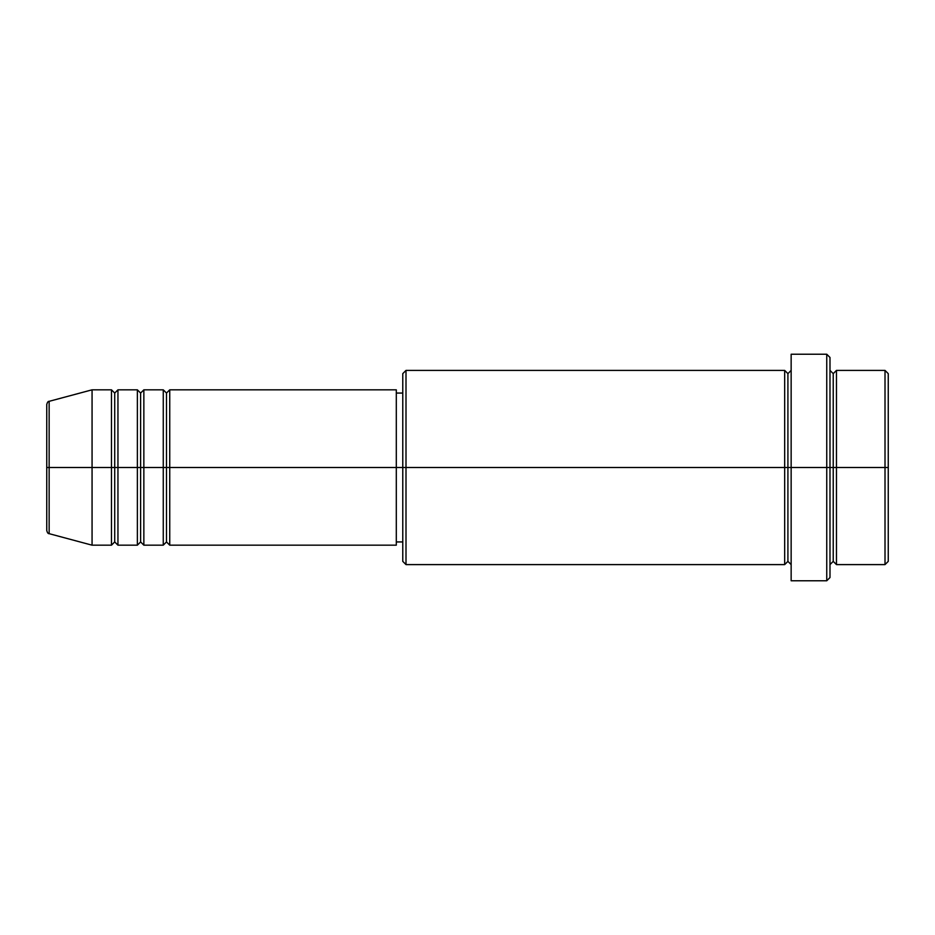 <?xml version="1.0" encoding="UTF-8"?>
<svg xmlns="http://www.w3.org/2000/svg" width="935" height="935" viewBox="0 0 935 935"><rect width="100%" height="100%" fill="white"/><g stroke="black" fill="none" stroke-linecap="round" stroke-linejoin="round"><path stroke-width="0.7" stroke-dasharray="4.67 3.51" d="M46.75 530.554L46.75 467.5L46.75 530.554L46.75 467.5L49.146 467.5L49.146 533.675L49.146 467.5L92.062 467.5L92.062 545.175L92.062 467.5L111.475 467.5L111.475 389.825L111.475 467.5L117.95 467.5L117.95 389.825L117.95 467.5L137.375 467.5L137.375 389.825L137.375 467.5L143.85 467.5L143.85 389.825L143.85 467.5L163.263 467.5L163.263 389.825L163.263 467.5L169.738 467.5L169.738 389.825L169.738 467.5L396.3 467.5L396.3 545.175L396.3 467.5L406 467.5L406 564.6L406 467.5L787.913 467.5L787.913 373.638L787.913 467.5L791.15 467.5L791.15 370.4L791.15 467.5L791.15 370.4L791.15 467.5L829.988 467.5L829.988 577.538L829.988 370.4L829.988 467.5L829.988 370.4L829.988 467.5L836.463 467.5L836.463 370.4L836.463 467.5L888.25 467.5L888.25 561.362L888.25 373.638L888.25 467.5L885.013 467.5L885.013 564.6L885.013 467.5L836.463 467.5L836.463 370.4M169.738 545.175L169.738 467.5L166.5 467.5L166.5 393.062L166.5 541.938L166.5 467.5L163.263 467.5L163.263 545.175M143.85 545.175L143.85 467.5L140.612 467.5L140.612 393.062L140.612 541.938L140.612 467.5L137.375 467.5L137.375 545.175M117.95 545.175L117.95 467.5L114.713 467.5L114.713 393.062L114.713 541.938L114.713 467.5L111.475 467.5L111.475 545.175M402.775 561.362L402.775 467.5L402.775 561.362M826.75 580.775L826.75 467.5L826.75 580.775M836.463 564.6L836.463 467.5L833.225 467.5L833.225 373.638L833.225 561.362L833.225 467.5L829.988 467.5L829.988 357.462L829.988 564.6L829.988 467.5L829.988 564.6L829.988 467.5L829.988 564.6L829.988 467.5L791.15 467.5L791.15 354.225L791.15 580.775L791.15 370.4L791.15 564.6L791.15 467.5L791.15 564.6L791.15 467.5L791.15 564.6L791.15 467.5L787.913 467.5L787.913 373.638L787.913 561.362L787.913 467.5L787.913 561.362L787.913 467.5L784.675 467.5L784.675 370.4L784.675 564.6M784.675 370.4L784.675 467.5L402.775 467.5L402.775 393.062L402.775 482.028L402.775 373.638L402.775 467.5L396.3 467.5L396.3 541.938L396.3 389.825L396.3 541.938L396.3 393.062L396.3 467.5L169.738 467.5L169.738 389.825M49.146 533.675L49.146 401.325M137.375 389.825L137.375 467.5L117.95 467.5L117.95 389.825M111.475 389.825L111.475 467.5L92.062 467.5L92.062 389.825L92.062 467.5L46.75 467.5L46.75 404.446M885.013 370.4L885.013 467.5L885.013 370.4M826.75 354.225L826.75 467.5L826.75 354.225M406 467.5L406 370.4L406 467.5M402.775 482.028L402.775 541.938L402.775 482.028M163.263 389.825L163.263 467.5L143.85 467.5L143.85 389.825M784.675 467.5L784.675 564.6L784.675 467.5M836.463 467.5L836.463 564.6L836.463 467.5M833.225 467.5L833.225 561.362L833.225 467.5M111.475 467.5L111.475 545.175L111.475 467.5M117.95 467.5L117.95 545.175L117.95 467.5M114.713 467.5L114.713 541.938L114.713 467.5M137.375 467.5L137.375 545.175L137.375 467.5M143.85 467.5L143.85 545.175L143.85 467.5M140.612 467.5L140.612 541.938L140.612 467.5M163.263 467.5L163.263 545.175L163.263 467.5M169.738 467.5L169.738 545.175L169.738 467.5M166.5 467.5L166.5 541.938L166.5 467.5M46.75 467.5L46.75 404.446L46.75 467.5M49.146 467.5L49.146 401.325L49.146 467.5"/><path stroke-width="1.4" d="M46.75 467.5L46.75 530.554C47.369 532.775 48.164 533.815 49.146 533.675L49.146 467.5L49.146 533.675L49.146 467.5L46.75 467.5L46.75 404.446L46.75 467.5L92.062 467.5L49.146 467.5L49.146 401.325C48.164 401.185 47.369 402.225 46.75 404.446L46.75 467.5M829.988 370.4L833.225 373.638L836.463 370.4L836.463 467.5L885.013 467.5L885.013 564.6L885.013 467.5L888.25 467.5L888.25 373.638L888.25 561.362L888.25 467.5L836.463 467.5L836.463 370.4L836.463 467.5L829.988 467.5L829.988 577.538L829.988 467.5L787.913 467.5L787.913 373.638L787.913 467.5L406 467.5L406 564.6L406 467.5L396.3 467.5L396.3 545.175L396.3 467.5L169.738 467.5L169.738 389.825L169.738 467.5L166.5 467.5L166.5 393.062L166.5 467.5L163.263 467.5L163.263 389.825L163.263 467.5L143.85 467.5L143.85 389.825L143.85 467.5L140.612 467.5L140.612 393.062L140.612 467.5L137.375 467.5L137.375 389.825L137.375 467.5L117.95 467.5L117.95 389.825L117.95 467.5L114.713 467.5L114.713 393.062L114.713 467.5L111.475 467.5L111.475 389.825L111.475 467.5L92.062 467.5L92.062 545.175L92.062 467.5L111.475 467.5L111.475 389.825L92.062 389.825L92.062 467.5L92.062 389.825L49.146 401.325M169.738 545.175L166.5 541.938L163.263 545.175L163.263 467.5L166.5 467.5L166.5 393.062L166.5 541.938L166.5 467.5L166.5 541.938L166.5 467.5L169.738 467.5L169.738 545.175L396.3 545.175M143.85 545.175L140.612 541.938L137.375 545.175L137.375 467.5L140.612 467.5L140.612 393.062L140.612 541.938L140.612 467.5L140.612 541.938L140.612 467.5L143.85 467.5L143.85 545.175L163.263 545.175M117.95 545.175L114.713 541.938L111.475 545.175L111.475 467.5L114.713 467.5L114.713 393.062L114.713 541.938L114.713 467.5L114.713 541.938L114.713 467.5L117.95 467.5L117.95 545.175L137.375 545.175M111.475 389.825L114.713 393.062L117.95 389.825L117.95 467.5L137.375 467.5L137.375 389.825L140.612 393.062L143.85 389.825L143.85 467.5L163.263 467.5L163.263 389.825L166.5 393.062L169.738 389.825L169.738 467.5L396.3 467.5L396.3 389.825L396.3 467.5L402.775 467.5L402.775 561.362L402.775 373.638L402.775 467.5L784.675 467.5L784.675 370.4L784.675 467.5L784.675 370.4L406 370.4L406 467.5L406 370.4L402.775 373.638M791.15 564.6L787.913 561.362L784.675 564.6L784.675 467.5L787.913 467.5L787.913 561.362L787.913 373.638L787.913 467.5L791.15 467.5L791.15 580.775L791.15 354.225L791.15 467.5L826.75 467.5L826.75 580.775L826.75 354.225L826.75 467.5L833.225 467.5L833.225 373.638L833.225 561.362L833.225 467.5L833.225 561.362L833.225 467.5L836.463 467.5L836.463 564.6L885.013 564.6L888.25 561.362M885.013 467.5L885.013 370.4L885.013 467.5M829.988 357.462L829.988 467.5L829.988 357.462L826.75 354.225L791.15 354.225M784.675 467.5L784.675 564.6L784.675 467.5M836.463 467.5L836.463 564.6L836.463 467.5M111.475 467.5L111.475 545.175L111.475 467.5M117.95 467.5L117.95 545.175L117.95 467.5M137.375 467.5L137.375 545.175L137.375 467.5M143.85 467.5L143.85 545.175L143.85 467.5M163.263 467.5L163.263 545.175L163.263 467.5M169.738 467.5L169.738 545.175L169.738 467.5M784.675 564.6L406 564.6L402.775 561.362M791.15 580.775L826.75 580.775L829.988 577.538M791.15 370.4L787.913 373.638L784.675 370.4M402.775 541.938L396.3 541.938M111.475 545.175L92.062 545.175L49.146 533.675M137.375 389.825L117.95 389.825M888.25 373.638L885.013 370.4L836.463 370.4M402.775 393.062L396.3 393.062M396.3 389.825L169.738 389.825M163.263 389.825L143.85 389.825M836.463 564.6L833.225 561.362L829.988 564.6"/></g></svg>
